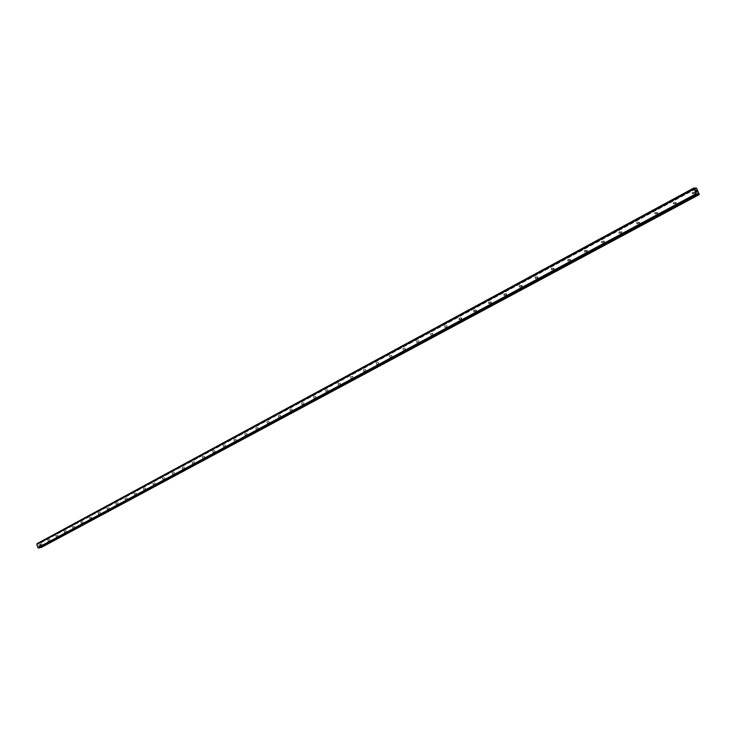 <?xml version="1.0" encoding="UTF-8"?>
<svg xmlns="http://www.w3.org/2000/svg" width="736" height="736" viewBox="0 0 736 736"><rect width="100%" height="100%" fill="white"/><g stroke="black" fill="none" stroke-linecap="round" stroke-linejoin="round"><path stroke-width="0.55" stroke-dasharray="3.68 2.76" d="M693.22 193.862L692.024 193.375L692.484 192.17L693.671 192.657L693.22 193.862M694.315 192.114L693.864 193.31L695.051 193.789L695.511 192.593L694.315 192.114M674.296 204.047L673.155 203.633L673.578 202.372L674.719 202.796L674.296 204.047M675.436 202.29L675.022 203.55L676.154 203.955L676.577 202.713L675.436 202.29M655.767 214.029L654.681 213.679L655.049 212.373L656.144 212.722L655.767 214.029M656.935 212.262L656.558 213.569L657.644 213.918L658.021 212.612L656.935 212.262M637.606 223.799L636.576 223.514L636.907 222.162L637.937 222.456L637.606 223.799M638.802 222.042L638.48 223.394L639.51 223.68L639.842 222.327L638.802 222.042M619.813 233.386L618.838 233.156L619.123 231.757L620.098 231.996L619.813 233.386M621.037 231.619L620.761 233.008L621.727 233.238L622.012 231.849L621.037 231.619M602.37 242.779L601.45 242.595L601.689 241.169L602.609 241.353L602.37 242.779M603.621 241.003L603.391 242.438L604.302 242.613L604.541 241.196L603.621 241.003M585.267 251.988L584.412 251.85L584.596 250.387L585.451 250.534L585.267 251.988M586.546 250.212L586.362 251.666L587.218 251.813L587.402 250.36L586.546 250.212M568.496 261.022L567.695 260.912L567.833 259.44L568.634 259.541L568.496 261.022M569.793 259.247L569.655 260.719L570.455 260.82L570.602 259.348L569.793 259.247M552.046 269.882L551.301 269.808L551.393 268.309L552.147 268.382L552.046 269.882M553.371 268.097L553.279 269.588L554.024 269.661L554.125 268.171L553.371 268.097M535.909 278.567L535.21 278.521L535.265 277.012L535.964 277.058L535.909 278.567M537.262 276.782L537.206 278.291L537.906 278.337L537.961 276.837L537.262 276.782M520.076 287.095L519.432 287.068L519.441 285.55L520.094 285.577L520.076 287.095M521.447 285.31L521.438 286.819L522.082 286.847L522.1 285.338L521.447 285.31M504.537 295.458L503.939 295.449L503.912 293.931L504.519 293.94L504.537 295.458M505.926 293.673L505.954 295.191L506.561 295.2L506.543 293.682L505.926 293.673M489.293 303.674L488.732 303.674L488.676 302.156L489.238 302.146L489.293 303.674M490.7 301.889L490.756 303.407L491.317 303.398L491.271 301.88L490.7 301.889M474.324 311.733L473.8 311.751L473.708 310.224L474.242 310.215L474.324 311.733M475.75 309.948L475.833 311.466L476.358 311.448L476.275 309.93L475.75 309.948M459.623 319.645L459.135 319.672L459.025 318.154L459.512 318.127L459.623 319.645M461.067 317.86L461.178 319.378L461.665 319.35L461.564 317.842L461.067 317.86M445.188 327.419L444.599 325.938L445.188 327.419M446.651 325.634L447.249 327.115L446.651 325.634M431.011 335.055L430.431 333.583L431.011 335.055M432.492 333.27L433.081 334.733L432.492 333.27M417.091 342.553L416.512 341.09L417.091 342.553M418.582 340.768L419.161 342.222L418.582 340.768M403.411 349.922L402.831 348.468L403.411 349.922M404.91 348.137L405.481 349.582L404.91 348.137M389.96 357.162L389.399 355.727L389.96 357.162M391.478 355.378L392.049 356.813L391.478 355.378M376.749 364.274L376.197 362.848L376.749 364.274M378.286 362.489L378.838 363.915L378.286 362.489M363.759 371.266L363.216 369.858L363.759 371.266M365.304 369.49L365.856 370.898L365.304 369.49M350.998 378.138L350.456 376.74L350.998 378.138M352.553 376.363L353.096 377.761L352.553 376.363M338.44 384.9L337.907 383.511L338.44 384.9M340.014 383.125L340.547 384.514L340.014 383.125M326.094 391.552L325.57 390.172L326.094 391.552M327.676 389.776L328.21 391.156L327.676 389.776M313.959 398.084L313.435 396.713L313.959 398.084M315.542 396.318L316.066 397.679L315.542 396.318M302.018 404.515L301.502 403.153L302.018 404.515M303.618 402.748L304.134 404.11L303.618 402.748M290.269 410.844L289.754 409.492L290.269 410.844M291.879 409.078L292.385 410.421L291.879 409.078M278.714 417.064L278.208 415.73L278.714 417.064M280.324 415.306L280.83 416.64L280.324 415.306M267.334 423.191L266.837 421.857L267.334 423.191M268.962 421.434L269.459 422.758L268.962 421.434M256.146 429.217L255.65 427.901L256.146 429.217M257.775 427.46L258.272 428.784L257.775 427.46M245.125 435.151L244.637 433.844L245.125 435.151M246.762 433.394L247.25 434.709L246.762 433.394M234.278 440.993L233.8 439.686L234.278 440.993M235.925 439.245L236.403 440.542L235.925 439.245M223.606 446.743L223.128 445.446L223.606 446.743M225.253 444.995L225.731 446.283L225.253 444.995M213.09 452.401L212.621 451.122L213.09 452.401M214.746 450.662L215.216 451.941L214.746 450.662M202.74 457.976L202.271 456.706L202.74 457.976M204.396 456.237L204.866 457.507L204.396 456.237M192.538 463.468L192.078 462.199L192.538 463.468M194.203 461.73L194.672 462.999L194.203 461.73M182.5 468.878L182.04 467.618L182.5 468.878M184.166 467.139L184.626 468.4L184.166 467.139M172.601 474.205L172.15 472.954L172.601 474.205M174.276 472.475L174.598 473.763L174.276 472.475M162.858 479.449L162.408 478.216L162.858 479.449M164.533 477.728L164.984 478.961L164.533 477.728M153.254 484.628L152.812 483.396L153.254 484.628M154.937 482.899L155.379 484.132L154.937 482.899M143.787 489.716L143.354 488.492L143.787 489.716M145.48 488.005L145.912 489.228L145.48 488.005M134.467 494.739L134.026 493.525L134.467 494.739M136.151 493.028L136.473 494.279L136.151 493.028M125.267 499.689L124.844 498.484L125.267 499.689M126.96 497.987L127.392 499.192L126.96 497.987M116.214 504.574L115.782 503.369L116.214 504.574M117.907 502.872L118.33 504.068L117.907 502.872M107.281 509.386L106.858 508.19L107.281 509.386M108.974 507.684L109.287 508.907L108.974 507.684M98.468 514.124L98.155 512.909L98.468 514.124M100.17 512.431L100.482 513.645L100.17 512.431M89.783 518.806L89.47 517.592L89.783 518.806M91.485 517.114L91.798 518.319L91.485 517.114M81.218 523.416L80.813 522.247L81.218 523.416M82.92 521.723L83.334 522.891L82.92 521.723M72.772 527.96L72.367 526.801L72.772 527.96M74.483 526.277L74.888 527.436L74.483 526.277M64.446 532.45L64.041 531.291L64.446 532.45M66.148 530.766L66.553 531.926L66.148 530.766M56.23 536.875L55.826 535.725L56.23 536.875M57.932 535.201L58.245 536.369L57.932 535.201M48.125 541.236L47.812 540.068L48.125 541.236M49.827 539.571L50.14 540.73L49.827 539.571M40.121 545.542L39.818 544.382L40.121 545.542M41.832 543.876L42.145 545.036L41.832 543.876M696.219 191.489L697.084 192.142M696.155 191.02L695.796 190.458M695.916 190.422L696.615 191.075M38.668 545.532L39.164 544.916L38.714 545.523M38.852 546.075L39.514 545.919L38.861 546.084M39.514 545.919L38.925 546.011L39.514 545.919M41.29 547.464L40.002 543.122L38.392 544.125L37.15 543.6M697.139 194.635L38.971 548.026L39.385 547.124L40.287 547.336M39.174 547.483L697.148 193.954M36.901 544.189L693.91 188.674M696.238 187.873L39.735 542.947M696.55 188.204L40.002 543.122M694.931 188.72L38.033 543.959M694.848 188.646L37.95 543.932M39.873 547.069L697.185 193.872L39.22 547.409M699.2 194.267L41.409 547.188M39.192 543.085L694.628 188.508L39.229 543.076M694.674 188.545L39.118 543.177M695.465 189.051L38.796 543.95M695.584 189.051L38.686 544.051M695.327 189.06L38.392 544.125M695.161 188.959L38.235 544.088M694.342 188.122L37.527 543.646M694.287 188.03L37.481 543.591M694.232 187.974L37.435 543.564M694.149 187.928L37.352 543.545M697.148 194.58L38.99 547.98M697.13 194.497L38.999 547.915M697.194 193.623L39.302 547.207M39.385 547.124L697.24 193.522L39.422 547.106M697.194 193.688L39.716 547.032M692.024 193.375L693.864 193.31M673.155 203.633L675.022 203.55M654.681 213.679L656.558 213.569M636.576 223.514L638.48 223.394M618.838 233.156L620.761 233.008M601.45 242.595L603.391 242.438M584.412 251.85L586.362 251.666M567.695 260.912L569.655 260.719M551.301 269.808L553.279 269.588M535.21 278.521L537.206 278.291M519.432 287.068L521.438 286.819M503.939 295.449L505.954 295.191M488.732 303.674L490.756 303.407M473.8 311.751L475.833 311.466M459.135 319.672L461.178 319.378M444.728 327.446L446.789 327.143M430.588 335.092L432.648 334.77M416.686 342.59L418.756 342.258M403.024 349.959L405.104 349.618M389.611 357.208L391.69 356.85M376.418 364.32L378.506 363.961M363.446 371.312L365.544 370.944M350.695 378.194L352.802 377.816M338.164 384.946L340.262 384.56M325.836 391.598L327.943 391.202M313.711 398.139L315.818 397.734M301.778 404.561L303.894 404.156M290.039 410.89L292.155 410.467M278.493 417.11L280.618 416.686M267.131 423.237L269.256 422.804M255.944 429.263L258.069 428.821M244.941 435.197L247.066 434.746M234.103 441.039L236.228 440.588M223.431 446.78L225.556 446.329M212.925 452.447L215.059 451.978M202.584 458.022L204.709 457.553M192.39 463.505L194.525 463.036M182.353 468.915L184.488 468.436M172.472 474.242L174.598 473.763M162.73 479.486L164.855 478.998M153.125 484.656L155.25 484.168M143.667 489.753L145.792 489.256M134.348 494.776L136.473 494.279M125.157 499.726L127.282 499.22M116.104 504.602L118.22 504.096M107.171 509.413L109.287 508.907M98.366 514.16L100.482 513.645M89.691 518.834L91.798 518.319M81.126 523.443L83.242 522.919M72.68 527.988L74.796 527.464M64.354 532.478L66.461 531.953M56.138 536.903L58.245 536.369M48.042 541.264L50.14 540.73M40.048 545.569L42.145 545.036M39.818 544.382L41.915 543.858M47.812 540.068L49.91 539.543M55.918 535.698L58.015 535.173M64.133 531.263L66.24 530.739M72.459 526.774L74.575 526.249M80.905 522.22L83.021 521.695M89.47 517.592L91.586 517.077M98.155 512.909L100.271 512.403M106.959 508.162L109.075 507.647M115.892 503.341L118.018 502.835M124.954 498.456L127.08 497.95M134.145 493.497L136.27 492.991M143.474 488.465L145.599 487.968M152.941 483.359L155.066 482.871M162.546 478.179L164.671 477.692M172.288 472.917L174.414 472.438M182.188 467.581L184.313 467.102M192.234 462.162L194.359 461.693M202.428 456.66L204.553 456.2M212.778 451.076L214.912 450.616M223.293 445.409L225.428 444.949M233.974 439.65L236.1 439.199M244.83 433.798L246.956 433.357M255.843 427.855L257.968 427.414M267.048 421.811L269.164 421.388M278.42 415.684L280.545 415.26M289.984 409.446L292.1 409.032M301.742 403.107L303.858 402.702M313.692 396.667L315.799 396.262M325.836 390.117L327.943 389.73M338.192 383.465L340.29 383.079M350.75 376.694L352.848 376.317M363.529 369.803L365.626 369.435M376.528 362.802L378.617 362.443M389.758 355.681L391.837 355.332M403.218 348.432L405.297 348.091M416.916 341.053L418.986 340.731M430.864 333.546L432.924 333.233M445.059 325.91L447.111 325.606M459.512 318.127L461.564 317.842M474.242 310.215L476.275 309.93M489.238 302.146L491.271 301.88M504.519 293.94L506.543 293.682M520.094 285.577L522.1 285.338M535.964 277.058L537.961 276.837M552.147 268.382L554.125 268.171M568.634 259.541L570.602 259.348M585.451 250.534L587.402 250.36M602.609 241.353L604.541 241.196M620.098 231.996L622.012 231.849M637.937 222.456L639.842 222.327M656.144 212.722L658.021 212.612M674.719 202.796L676.577 202.713M693.671 192.657L695.511 192.593M695.621 189.042L38.723 544.033"/><path stroke-width="1.1" d="M696.514 192.078L696.256 191.489L696.514 192.078M697.01 192.068L696.753 191.47L697.01 192.068M697.084 192.142L696.21 191.489M696.155 191.02L695.824 190.348M696.504 190.909L696.228 190.284L696.504 190.909M696.265 190.274L696.615 191.075L695.916 190.422M696.615 191.075L696.265 190.284M697.691 193.605L697.185 193.872L697.535 193.504L698.74 194.626L699.2 194.267L696.55 188.204L694.637 188.508L695.759 187.892L695.327 189.06L693.974 187.938L37.131 543.61L36.8 544.373L37.932 547.648L38.953 548.053M697.185 193.872L696.928 194.7L696.017 193.78L693.956 187.938L37.131 543.61M693.91 188.674L36.892 544.198L693.91 188.674M40.287 547.336L41.29 547.464L699.182 194.617M693.892 188.747L36.846 544.263M693.882 188.885L36.8 544.373M696.017 193.78L37.932 547.648M696.146 193.908L38.033 547.713M696.238 193.982L38.116 547.75M695.713 187.984L694.674 188.545M693.938 187.984L37.094 543.646M693.938 188.048L37.076 543.702M693.947 188.131L37.067 543.766M696.734 194.506L38.539 548.026M696.79 194.589L38.585 548.081M696.845 194.644L38.631 548.108M696.928 194.7L38.714 548.127M697.102 194.69L38.916 548.072L697.121 194.681M698.574 194.534L40.627 547.566M698.74 194.626L40.784 547.593"/></g></svg>
